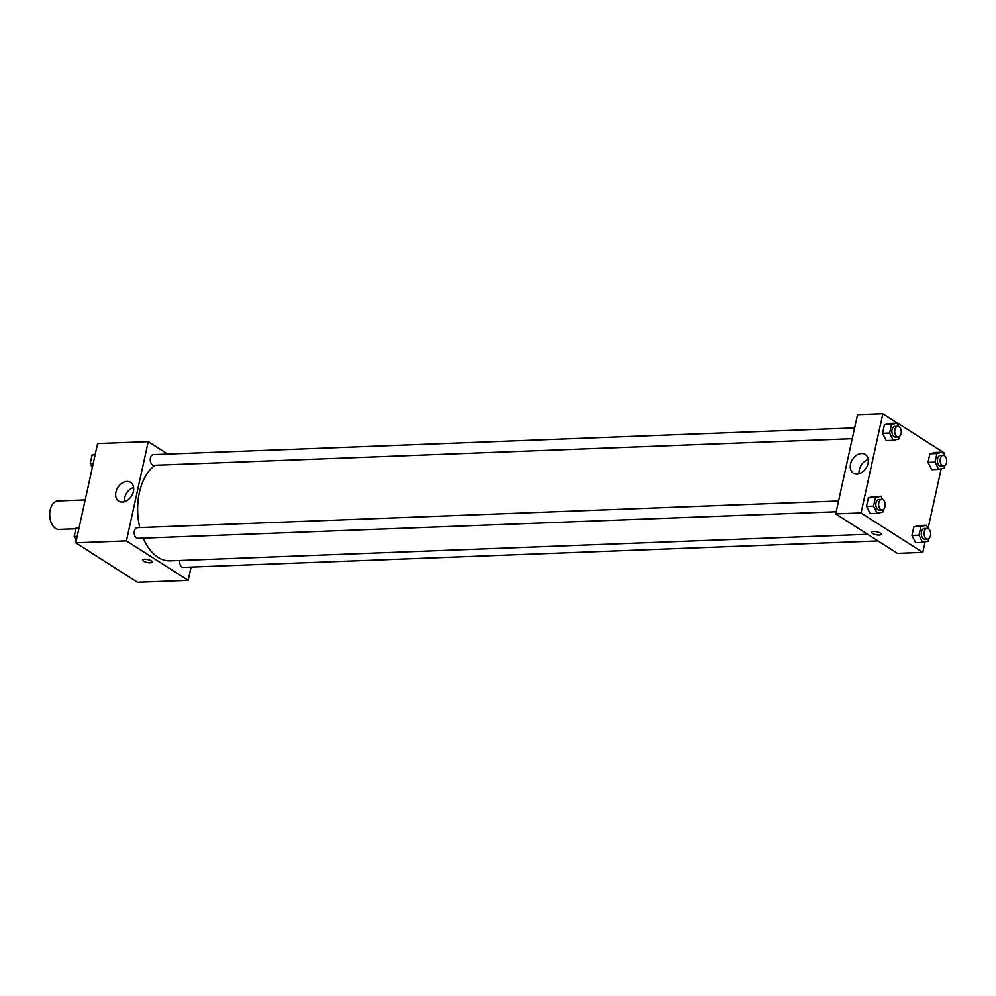 <?xml version="1.0" encoding="UTF-8"?>
<svg xmlns="http://www.w3.org/2000/svg" width="996" height="996" viewBox="0 0 996 996"><rect width="100%" height="100%" fill="white"/><g stroke="black" fill="none" stroke-linecap="round" stroke-linejoin="round"><path stroke-width="1.49" d="M85.208 499.917L57.905 500.951A14.243 8.727 87.8 0 0 49.8 512.679A14.243 8.727 87.8 0 0 55.539 528.428A14.243 8.727 87.8 0 0 58.988 529.424L75.895 528.789M191.108 567.098L188.182 580.369L137.523 582.299L75.771 542.832L97.596 443.581L148.255 441.651L167.689 454.076M115.91 492.099A11.093 8.068 122.6 0 1 130.65 482.413A11.093 8.068 122.6 0 1 131.472 496.108A11.093 8.068 122.6 0 1 118.698 501.1A11.093 8.068 122.6 0 1 115.91 492.099M188.182 580.369L126.43 540.903L75.771 542.832M126.43 540.903L148.255 441.651M133.626 487.442A11.093 8.068 -57.4 0 0 124.712 497.714A11.093 8.068 -57.4 0 0 124.512 501.698M142.677 559.964A4.893 1.519 -167.6 0 0 145.142 561.906A4.893 1.519 -167.6 0 0 150.284 562.827A4.893 1.519 12.4 0 1 145.142 561.918A4.893 1.519 12.4 0 1 142.677 559.964A4.893 1.519 12.4 0 1 147.782 559.54A4.893 1.519 12.4 0 1 152.239 562.068A4.893 1.519 12.4 0 1 150.284 562.827A4.893 1.519 -167.6 0 0 152.239 562.068M838.557 500.988L137.261 527.681A5.341 3.274 87.8 0 0 134.199 533.134A5.341 3.274 87.8 0 0 137.672 538.35L836.179 511.77M179.753 560.474A5.341 3.274 87.8 0 0 181.82 567.023A5.341 3.274 87.8 0 0 183.115 567.396L878.024 540.953M854.618 427.931L153.322 454.624A5.341 3.274 87.8 0 0 150.284 459.019A5.341 3.274 87.8 0 0 152.438 464.92A5.341 3.274 87.8 0 0 153.733 465.306L852.24 438.726M143.237 538.139A49.875 30.527 87.8 0 0 158.04 557.337A49.875 30.527 87.8 0 0 170.117 560.848L867.616 534.304M155.015 465.257A49.875 30.527 87.8 0 0 139.801 527.581M925.122 541.849L922.794 552.419L897.471 553.378L835.719 513.911L857.531 414.66L882.867 413.701L944.619 453.168L944.133 455.384M928.073 528.428L941.183 468.792M873.965 496.469L868.388 497.801L866.495 506.391L870.193 513.65L866.495 506.391L868.388 497.801L880.999 496.195L882.705 499.556M890.026 423.412L884.448 424.757L882.556 433.347L886.253 440.606L882.556 433.347L884.448 424.757L890.026 423.412L897.06 423.151L898.766 426.5M935.481 452.458L929.903 453.803L928.011 462.393L931.696 469.651L928.011 462.393L929.903 453.803L935.481 452.458L942.515 452.196L944.22 455.546M922.794 552.419L861.042 512.952L882.867 413.701M915.635 542.708L911.95 535.45L915.635 542.708L922.67 542.434L918.984 535.176L920.877 526.585L926.454 525.241L928.16 528.602M913.842 526.847L911.95 535.45L913.842 526.847L919.42 525.515L913.842 526.847L920.877 526.585M857.021 474.108A11.093 8.068 122.6 0 1 853.323 473.15A11.093 8.068 122.6 0 1 852.489 459.455A11.093 8.068 122.6 0 1 865.263 454.462A11.093 8.068 122.6 0 1 867.292 465.867A11.093 8.068 122.6 0 1 857.021 474.108M861.042 512.952L835.719 513.911M880.315 533.121A4.893 1.519 12.4 0 1 881.223 534.329A4.893 1.519 12.4 0 1 876.119 534.752A4.893 1.519 12.4 0 1 871.662 532.225A4.893 1.519 12.4 0 1 875.111 531.528A4.893 1.519 12.4 0 1 880.315 533.121M868.238 459.492A11.093 8.068 -57.4 0 0 859.125 473.747M871.662 532.225A4.893 1.519 -167.6 0 0 876.119 534.752A4.893 1.519 -167.6 0 0 881.223 534.329M883.34 509.591L882.805 512.044L877.227 513.388L873.542 506.13L875.422 497.539L880.999 496.195M881.721 499.345L878.908 499.457A5.341 3.274 87.8 0 0 875.87 503.852A5.341 3.274 87.8 0 0 878.024 509.753A5.341 3.274 87.8 0 0 879.319 510.126L882.132 510.027A5.341 3.274 87.8 0 0 885.195 504.561A5.341 3.274 87.8 0 0 881.721 499.345A5.341 3.274 87.8 0 0 878.684 503.739A5.341 3.274 87.8 0 0 880.838 509.653A5.341 3.274 87.8 0 0 882.132 510.027M877.227 513.388L870.193 513.65M873.542 506.13L866.495 506.391M875.422 497.539L868.388 497.801M899.4 436.534L898.865 438.999L893.288 440.332L889.602 433.073L891.482 424.483L897.06 423.151M897.782 426.3L894.968 426.4A5.341 3.274 87.8 0 0 891.93 430.795A5.341 3.274 87.8 0 0 894.084 436.709A5.341 3.274 87.8 0 0 895.379 437.082L898.193 436.97A5.341 3.274 87.8 0 0 901.256 431.505A5.341 3.274 87.8 0 0 897.782 426.3A5.341 3.274 87.8 0 0 894.744 430.695A5.341 3.274 87.8 0 0 896.898 436.597A5.341 3.274 87.8 0 0 898.193 436.97M893.288 440.332L886.253 440.606M889.602 433.073L882.556 433.347M891.482 424.483L884.448 424.757M928.795 538.637L928.247 541.102L922.67 542.434M927.176 528.39L924.363 528.503A5.341 3.274 87.8 0 0 921.325 532.897A5.341 3.274 87.8 0 0 923.466 538.799A5.341 3.274 87.8 0 0 924.761 539.185L927.575 539.073A5.341 3.274 87.8 0 0 930.65 533.607A5.341 3.274 87.8 0 0 927.176 528.39A5.341 3.274 87.8 0 0 924.139 532.785A5.341 3.274 87.8 0 0 926.28 538.699A5.341 3.274 87.8 0 0 927.575 539.073M926.454 525.241L919.42 525.515M918.984 535.176L911.95 535.45M944.855 465.593L944.308 468.045L938.73 469.39L935.045 462.132L936.937 453.529L942.515 452.196M943.237 455.346L940.423 455.446A5.341 3.274 87.8 0 0 937.385 459.841A5.341 3.274 87.8 0 0 939.527 465.755A5.341 3.274 87.8 0 0 940.822 466.128L943.635 466.016A5.341 3.274 87.8 0 0 946.71 460.563A5.341 3.274 87.8 0 0 943.237 455.346A5.341 3.274 87.8 0 0 940.199 459.741A5.341 3.274 87.8 0 0 942.353 465.642A5.341 3.274 87.8 0 0 943.635 466.016M938.73 469.39L931.696 469.651M935.045 462.132L928.011 462.393M936.937 453.529L929.903 453.803M76.256 540.616L74.19 536.545L76.082 527.955L79.207 527.208M77.178 536.433L74.19 536.545M79.07 527.843L76.082 527.955M92.317 467.572L90.25 463.501L92.142 454.898L95.267 454.151M93.238 463.389L90.25 463.501M95.13 454.786L92.142 454.898"/></g></svg>
